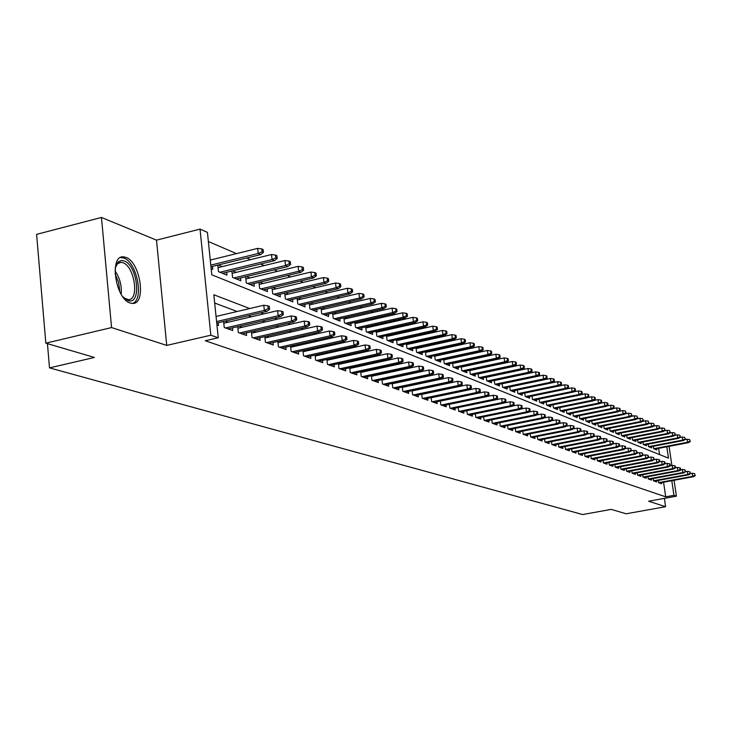 <?xml version="1.0" encoding="UTF-8"?>
<svg xmlns="http://www.w3.org/2000/svg" width="732" height="732" viewBox="0 0 732 732"><rect width="100%" height="100%" fill="white"/><g stroke="black" fill="none" stroke-linecap="round" stroke-linejoin="round"><path stroke-width="1.1" d="M125.877 257.362L123.397 256.841C109.013 255.148 115.409 299.059 130.168 302.993L132.428 303.414C146.647 304.741 140.517 261.946 125.877 257.362M674.062 480.274L676.405 496.177L648.616 501.21L665.589 506.7L626.153 513.782L611.202 509.381L582.626 514.55L49.511 367.876L94.419 357.463L45.832 343.171L36.6 234.359L101.464 217.45L111.566 327.57L166.731 345.403L210.843 335.21L200.037 229.116L207.43 232.355L211.786 274.82L668.481 458.15L666.806 446.785M166.731 345.403L156.502 240.142L101.464 217.45M156.502 240.142L200.037 229.116M495.354 365.103L494.859 364.884M487.109 361.544L486.524 361.297M478.691 357.921L478.005 357.628M470.09 354.224L469.313 353.885M461.316 350.436L460.437 350.061M452.349 346.584L451.37 346.163M443.189 342.64L442.11 342.173M433.829 338.605L432.639 338.093M424.267 334.487L422.959 333.92M414.495 330.278L413.058 329.656M404.494 325.969L402.939 325.301M394.274 321.568L392.581 320.845M383.806 317.066L381.985 316.279M373.11 312.454L371.133 311.603M362.148 307.733L360.025 306.827M350.93 302.902L348.652 301.923M339.438 297.961L336.995 296.908M327.671 292.892L325.054 291.766M315.611 287.694L312.82 286.496M303.24 282.369L300.266 281.088M290.567 276.916L287.392 275.543M277.565 271.316L274.18 269.852M264.215 265.57L260.629 264.014M250.527 259.668L246.702 258.021M236.463 253.611L208.364 241.514M665.589 506.7L664.372 498.355M45.832 343.171L111.566 327.57M658.297 480.421L658.626 482.663L661.664 483.742L661.49 482.589M653.164 478.554L653.502 480.833L656.586 481.931L656.412 480.768M649.192 479.295L683.725 472.89L682.828 472.543L648.287 478.948L651.425 480.091L651.251 478.911M643.922 477.41L678.701 470.951L677.786 470.594L642.998 477.063L646.182 478.216L646.008 477.026M638.569 475.498L673.596 468.974L672.671 468.608L637.618 475.15L640.857 476.312L640.683 475.105M633.134 473.558L668.417 466.961L667.465 466.595L632.155 473.201L635.449 474.382L635.266 473.156M627.599 471.582L663.137 464.921L662.176 464.546L626.601 471.225L629.941 472.414L629.767 471.17M621.98 469.569L657.775 462.844L656.805 462.459L620.956 469.203L624.35 470.42L624.167 469.157M616.262 467.528L652.322 460.73L651.334 460.346L615.219 467.162L618.659 468.389L618.476 467.117M608.997 462.496L609.353 465.067L612.876 466.321L612.693 465.03M603.049 460.327L603.415 462.944L606.993 464.216L606.81 462.908M597.001 458.131L597.367 460.785L601.009 462.084L600.826 460.757M590.843 455.89L591.218 458.58L594.915 459.906L594.732 458.561M584.575 453.611L584.95 456.347L588.72 457.692L588.537 456.329M578.198 451.287L578.582 454.069L582.416 455.441L582.224 454.06M571.71 448.926L572.095 451.754L576.002 453.154L575.809 451.745M565.104 446.52L565.497 449.393L569.469 450.82L569.276 449.393M558.37 444.068L558.772 446.996L562.817 448.442L562.624 446.996M551.516 441.57L551.919 444.553L556.046 446.026L555.844 444.562M544.535 439.026L544.947 442.055L549.146 443.555L548.945 442.073M537.425 436.437L537.837 439.52L542.119 441.048L541.918 439.539M530.178 433.792L530.599 436.931L534.964 438.486L534.753 436.958M522.794 431.102L523.224 434.296L527.662 435.888L527.461 434.332M515.273 428.357L515.703 431.615L520.232 433.225L520.022 431.651M507.596 425.557L508.026 428.87L512.647 430.526L512.437 428.915M499.773 422.693L500.212 426.079L504.924 427.762L504.705 426.134M491.785 419.784L492.233 423.233L497.037 424.944L496.827 423.288M483.651 416.81L484.099 420.324L489.003 422.071L488.784 420.397M475.343 413.781L475.8 417.359L480.796 419.143L480.576 417.432M466.87 410.679L467.327 414.33L472.433 416.16L472.213 414.422M458.214 407.523L458.68 411.247L463.896 413.104L463.667 411.338M449.384 404.293L449.86 408.09L455.176 409.993L454.947 408.191M440.362 400.999L440.847 404.869L446.273 406.809L446.044 404.979M431.148 397.622L431.633 401.584L437.187 403.57L436.949 401.703M421.733 394.182L422.227 398.226L427.9 400.248L427.662 398.354M412.116 390.668L412.619 394.795L418.411 396.863L418.173 394.932M402.289 387.063L402.801 391.281L408.712 393.395L408.474 391.437M392.233 383.385L392.755 387.695L398.803 389.854L398.565 387.859M381.958 379.624L382.488 384.026L388.674 386.24L388.427 384.199M371.453 375.772L371.984 380.274L378.316 382.534L378.069 380.457M360.693 371.829L361.233 376.44L367.711 378.755L367.464 376.632M349.695 367.793L350.235 372.506L356.868 374.875L356.612 372.716M338.422 363.667L338.98 368.489L345.76 370.914L345.513 368.708M326.893 359.43L327.451 364.371L334.396 366.851L334.14 364.6M315.071 355.093L315.648 360.153L322.766 362.697L322.501 360.4M302.975 350.646L303.551 355.834L310.844 358.442L310.578 356.091M290.567 346.09L291.153 351.406L298.629 354.078L298.363 351.68M277.849 341.414L278.444 346.867L286.102 349.603L285.837 347.151M264.81 336.619L265.414 342.21L273.265 345.019L272.999 342.512M251.433 331.697L252.046 337.434L260.107 340.316L259.833 337.754M237.708 326.646L238.321 332.538L246.593 335.494L246.318 332.877M223.617 321.458L224.239 327.506L232.739 330.544L232.456 327.863M222.254 266.576L218.356 264.966M236.235 272.359L232.566 270.84M249.859 277.977L246.41 276.559M263.145 283.467L259.906 282.131M276.092 288.811L273.054 287.557M288.728 294.035L285.873 292.855M301.053 299.123L298.382 298.015M313.086 304.091L310.588 303.057M324.825 308.941L322.501 307.98M336.29 313.671L334.121 312.774M347.499 318.301L345.477 317.468M358.442 322.821L356.566 322.043M369.138 327.231L367.409 326.518M379.597 331.55L377.996 330.891M389.817 335.778L388.353 335.174M399.818 339.904L398.473 339.355M409.6 343.948L408.383 343.445M419.18 347.901L418.063 347.444M428.549 351.772L427.552 351.36M437.718 355.56L436.83 355.185M446.703 359.266L445.907 358.936M455.505 362.898L454.81 362.615M464.125 366.458L463.521 366.21M472.57 369.944L472.058 369.733M659.532 454.554L658.626 448.35M211.155 268.681L212.738 269.33L212.436 266.421M217.797 265.103L218.475 271.663L226.966 275.113L226.664 272.277M231.879 271.005L232.547 277.382L240.819 280.749L240.526 277.977M245.604 276.751L246.263 282.964L254.324 286.249L254.031 283.531M258.982 282.351L259.631 288.399L267.491 291.601L267.207 288.948M272.02 287.804L272.661 293.706L280.329 296.826L280.045 294.227M284.739 293.12L285.379 298.876L292.855 301.923L292.571 299.379M297.155 298.308L297.778 303.917L305.07 306.891L304.796 304.402M309.261 303.368L309.883 308.849L317.002 311.74L316.727 309.307M321.083 308.3L321.696 313.653L328.65 316.48L328.375 314.101M332.63 313.122L333.234 318.347L340.023 321.11L339.749 318.777M343.903 317.825L344.498 322.931L351.131 325.63L350.866 323.343M354.919 322.419L355.505 327.405L361.992 330.05L361.727 327.799M365.689 326.911L366.265 331.788L372.606 334.359L372.341 332.163M376.211 331.294L376.779 336.061L382.982 338.587L382.717 336.427M386.505 335.585L387.063 340.243L393.121 342.713L392.874 340.6M396.57 339.776L397.119 344.333L403.048 346.748L402.801 344.671M406.416 343.875L406.955 348.341L412.757 350.701L412.509 348.661M416.05 347.883L416.581 352.257L422.263 354.562L422.016 352.568M425.475 351.808L426.006 356.091L431.569 358.351L431.322 356.383M434.707 355.651L435.229 359.842L440.673 362.056L440.426 360.126M443.748 359.412L444.26 363.511L449.594 365.68L449.347 363.786M452.596 363.09L453.108 367.116L458.324 369.239L458.095 367.373M461.27 366.695L461.773 370.639L466.888 372.716L466.65 370.886M469.761 370.227L470.264 374.089L475.269 376.129L475.041 374.327M478.088 373.686L478.582 377.474L483.495 379.478L483.266 377.703M486.249 377.072L486.734 380.796L491.547 382.754L491.328 381.006M494.256 380.393L494.731 384.044L499.453 385.965L499.224 384.254M502.097 383.65L502.573 387.237L507.203 389.122L506.974 387.429M509.792 386.844L510.259 390.366L514.797 392.215L514.578 390.549M517.341 389.982L517.798 393.432L522.255 395.243L522.035 393.606M524.753 393.047L525.201 396.442L529.575 398.226L529.355 396.607M532.018 396.067L532.466 399.398L536.757 401.145L536.538 399.553M539.145 399.022L539.585 402.298L543.803 404.009L543.592 402.444M546.154 401.923L546.584 405.144L550.72 406.827L550.51 405.281M553.026 404.778L553.456 407.934L557.519 409.591L557.308 408.072M559.779 407.578L560.2 410.679L564.189 412.308L563.988 410.808M566.403 410.323L566.824 413.379L570.74 414.971L570.539 413.498M572.918 413.022L573.33 416.023L577.182 417.588L576.981 416.133M579.314 415.666L579.726 418.622L583.505 420.168L583.312 418.731M585.6 418.274L586.012 421.184L589.727 422.693L589.525 421.275M591.785 420.836L592.179 423.691L595.839 425.182L595.638 423.782M597.852 423.343L598.254 426.161L601.841 427.625L601.649 426.244M603.827 425.823L604.22 428.586L607.743 430.023L607.551 428.668M609.692 428.247L610.085 430.974L613.553 432.383L613.361 431.047M615.466 430.636L615.85 433.317L619.263 434.707L619.071 433.39M621.148 432.987L621.523 435.632L624.881 436.995L624.689 435.686M626.729 435.293L627.095 437.901L630.408 439.246L630.215 437.956M632.219 437.571L632.585 440.133L635.843 441.451L635.66 440.179M637.627 439.804L637.984 442.329L641.186 443.629L641.003 442.375M642.943 442L643.3 444.489L646.447 445.77L646.264 444.534M648.177 444.168L648.534 446.621L651.626 447.874L651.453 446.648M653.328 446.291L653.676 448.707L656.723 449.951L656.549 448.743M249.74 308.538L213.826 294.758L218.246 337.772L205.253 340.764L665.708 496.818L663.576 482.205M425.576 382.452L425.027 382.241M415.776 378.755L415.108 378.508M405.757 374.985L404.97 374.683M395.5 371.124L394.594 370.776M385.014 367.171L383.971 366.778M374.281 363.127L373.1 362.688M363.292 358.991L361.965 358.497M352.037 354.755L350.564 354.197M340.508 350.418L338.879 349.805M328.695 345.971L326.902 345.294M316.599 341.414L314.632 340.673M304.192 336.738L302.042 335.933M291.464 331.944L289.131 331.065M278.416 327.03L275.882 326.079M265.021 321.988L262.276 320.955M251.268 316.81L248.313 315.693M237.15 311.493L214.677 303.03M216.919 324.889L218.502 325.456L218.228 322.721M228.192 322.19L225.181 321.092M242.173 327.268L239.382 326.262M255.797 332.227L253.226 331.285M269.083 337.049L266.704 336.189M282.03 341.752L279.844 340.966M294.657 346.346L292.654 345.623M306.973 350.82L305.153 350.161M318.996 355.194L317.34 354.59M330.736 359.458L329.235 358.909M342.192 363.621L340.838 363.136M353.382 367.693L352.174 367.254M364.307 371.664L363.246 371.28M374.994 375.543L374.07 375.205M385.435 379.341L384.639 379.048M395.646 383.046L394.969 382.809M405.629 386.679L405.07 386.478M615.2 467.153L614.843 464.619M620.946 469.203L620.59 466.714M626.601 471.225L626.244 468.773M632.155 473.211L631.808 470.795M637.618 475.159L637.279 472.781M642.998 477.081L642.659 474.739M648.287 478.975L647.957 476.66M47.443 343.647L49.511 367.876M676.405 496.177L673.943 495.326L671.793 480.695M665.708 496.818L673.943 495.326M218.246 337.772L210.843 335.21M669.066 446.355L671.885 465.497M436.327 380.164L435.778 379.954M426.628 376.44L425.96 376.193M416.7 372.634L415.922 372.332M406.553 368.736L405.647 368.388M396.168 364.756L395.134 364.353M385.544 360.675L384.373 360.226M374.665 356.493L373.347 355.99M363.52 352.22L362.065 351.662M352.11 347.837L350.491 347.215M340.417 343.354L338.632 342.668M328.43 338.751L326.481 338.001M316.142 334.03L314.019 333.216M303.542 329.199L301.227 328.311M290.613 324.23L288.106 323.27M277.346 319.143L274.628 318.1M263.721 313.909L260.793 312.784M268.187 308.675L269.586 309.215L269.275 306.36L267.885 305.811L268.187 308.675L264.344 310.395L266.869 311.375L216.736 323.068M216.581 321.549L264.344 310.395L263.795 305.244L216.059 316.444M267.885 305.811L263.795 305.244M266.869 311.375L269.586 309.215M263.438 252.384L263.136 249.557L261.736 248.935L262.038 251.762L263.438 252.384L260.738 254.59L258.222 253.473L257.673 248.386L210.267 260.07M262.038 251.762L258.222 253.473L210.789 265.112M260.738 254.59L210.962 266.777M257.673 248.386L261.736 248.935M115.235 267.903L118.456 261.745L121.311 260.519L124.083 260.94C137.991 265.377 141.889 306.177 127.78 300.413L122.793 296.753M124.001 297.988L128.173 299.608C139.602 300.687 134.679 266.329 122.921 262.724L120.945 262.312L117.376 263.776L115.683 266.265M132.428 303.414C144.323 300.212 137.076 262.111 123.809 258.03L120.414 257.563M281.976 314.055L283.339 314.586L283.028 311.768L281.664 311.228L281.976 314.055L278.187 315.757L280.64 316.709L228.082 328.878M225.529 327.963L278.187 315.757L277.629 310.67L223.8 323.205M281.664 311.228L277.629 310.67M280.64 316.709L283.339 314.586M295.399 319.298L296.725 319.82L296.414 317.029L295.097 316.508L295.399 319.298L291.656 320.982L294.044 321.906L242.027 333.856M239.547 332.969L291.656 320.982L291.107 315.959L237.873 328.265M295.097 316.508L291.107 315.959M294.044 321.906L296.725 319.82M308.483 324.404L309.764 324.907L309.462 322.162L308.172 321.65L308.483 324.404L304.787 326.06L307.111 326.966L255.624 338.715M253.208 337.855L304.787 326.06L304.228 321.101L251.588 333.188M308.172 321.65L304.228 321.101M307.111 326.966L309.764 324.907M321.22 329.382L322.473 329.876L322.172 327.158L320.909 326.664L321.22 329.382L317.569 331.02L319.838 331.898L268.882 343.445M266.521 342.603L317.569 331.02L317.02 326.124L264.957 337.992M320.909 326.664L317.02 326.124M319.838 331.898L322.473 329.876M277.19 258.469L276.888 255.688L275.525 255.084L275.827 257.874L277.19 258.469L274.509 260.638L272.057 259.567L271.508 254.535L218.054 267.61M275.827 257.874L272.057 259.567L219.929 272.249M274.509 260.638L222.482 273.292M271.508 254.535L275.525 255.084M290.586 264.408L290.275 261.653L288.957 261.059L289.259 263.822L290.586 264.408L287.923 266.54L285.535 265.487L284.986 260.528L232.126 273.347M289.259 263.822L285.535 265.487L233.947 277.95M287.923 266.54L236.427 278.965M284.986 260.528L288.957 261.059M303.634 270.19L303.322 267.464L302.032 266.896L302.343 269.614L303.634 270.19L300.998 272.286L298.665 271.261L298.116 266.366L245.842 278.947M302.343 269.614L298.665 271.261L247.599 283.513M300.998 272.286L250.024 284.492M298.116 266.366L302.032 266.896M316.343 275.818L316.041 273.137L314.787 272.569L315.089 275.259L316.343 275.818L313.726 277.885L311.457 276.888L310.917 272.048L259.201 284.409M315.089 275.259L311.457 276.888L260.912 288.92M313.726 277.885L263.273 289.881M310.917 272.048L314.787 272.569M333.636 334.231L334.863 334.716L334.551 332.026L333.325 331.55L333.636 334.231L330.031 335.851L332.246 336.702L281.802 348.066M279.496 347.243L330.031 335.851L329.482 331.01L277.986 342.677M333.325 331.55L329.482 331.01M332.246 336.702L334.863 334.716M328.741 281.308L328.439 278.654L327.213 278.114L327.515 280.768L328.741 281.308L326.143 283.348L323.937 282.378L323.388 277.593L272.231 289.735M327.515 280.768L323.937 282.378L273.887 294.2M326.143 283.348L276.193 295.142M323.388 277.593L327.213 278.114M345.742 338.962L346.941 339.428L346.629 336.775L345.44 336.308L345.742 338.962L342.192 340.554L344.342 341.396L294.401 352.568M292.15 351.763L342.192 340.554L341.634 335.778L290.695 347.243M345.44 336.308L341.634 335.778M344.342 341.396L346.941 339.428M340.828 286.67L340.526 284.043L339.328 283.513L339.63 286.139L340.828 286.67L338.248 288.673L336.098 287.722L335.549 282.991L284.94 294.923M339.63 286.139L336.098 287.722L286.551 299.351M338.248 288.673L288.792 300.266M335.549 282.991L339.328 283.513M357.555 343.573L358.717 344.031L358.415 341.414L357.243 340.947L357.555 343.573L354.041 345.147L356.145 345.962L306.69 356.96M304.503 356.173L354.041 345.147L353.492 340.426L303.085 351.689M357.243 340.947L353.492 340.426M356.145 345.962L358.717 344.031M352.623 291.885L352.321 289.296L351.15 288.774L351.452 291.373L352.623 291.885L350.061 293.861L347.956 292.937L347.416 288.271L297.338 299.992M351.452 291.373L347.956 292.937L298.894 304.375M350.061 293.861L301.09 305.271M347.416 288.271L351.15 288.774M369.074 348.075L370.209 348.514L369.907 345.925L368.763 345.486L369.074 348.075L365.607 349.631L367.656 350.427L318.685 361.242M316.553 360.473L365.607 349.631L365.058 344.964L315.181 356.036M368.763 345.486L365.058 344.964M367.656 350.427L370.209 348.514M364.124 296.982L363.822 294.42L362.688 293.916L362.99 296.478L364.124 296.982L361.59 298.93L359.531 298.025L358.991 293.413L309.444 304.933M362.99 296.478L359.531 298.025L310.954 309.279M361.59 298.93L313.095 310.148M358.991 293.413L362.688 293.916M380.32 352.467L381.427 352.897L381.125 350.335L380.009 349.905L380.32 352.467L376.889 354.004L378.892 354.773L330.397 365.424M328.311 364.682L376.889 354.004L376.34 349.393L326.984 360.281M380.009 349.905L376.34 349.393M378.892 354.773L381.427 352.897M375.351 301.959L375.049 299.425L373.942 298.93L374.244 301.465L375.351 301.959L372.835 303.881L370.831 302.993L370.291 298.436L321.257 309.764M374.244 301.465L370.831 302.993L322.721 314.065M372.835 303.881L324.807 314.916M370.291 298.436L373.942 298.93M391.291 356.749L392.37 357.179L392.068 354.645L390.989 354.224L391.291 356.749L387.905 358.268L389.854 359.028L341.835 369.514M339.794 368.782L387.905 358.268L387.356 353.712L338.513 364.426M390.989 354.224L387.356 353.712M389.854 359.028L392.37 357.179M386.322 306.818L386.02 304.311L384.931 303.826L385.233 306.333L386.322 306.818L383.824 308.712L381.866 307.843L381.326 303.332L332.786 314.476M385.233 306.333L381.866 307.843L334.213 318.74M383.824 308.712L336.253 319.573M381.326 303.332L384.931 303.826M402.005 360.94L403.067 361.352L402.765 358.854L401.703 358.433L402.005 360.94L398.656 362.441L400.569 363.182L353.007 373.503M351.012 372.789L398.656 362.441L398.117 357.93L349.768 368.48M401.703 358.433L398.117 357.93M400.569 363.182L403.067 361.352M397.028 311.558L396.726 309.087L395.664 308.611L395.966 311.091L397.028 311.558L394.548 313.424L392.636 312.582L392.096 308.126L344.049 319.088M395.966 311.091L392.636 312.582L345.44 323.315M394.548 313.424L347.425 324.12M392.096 308.126L395.664 308.611M412.473 365.03L413.507 365.433L413.205 362.953L412.171 362.55L412.473 365.03L409.17 366.512L411.027 367.235L363.923 377.401M361.974 376.706L409.17 366.512L408.621 362.047L360.766 372.432M412.171 362.55L408.621 362.047M411.027 367.235L413.507 365.433M407.486 316.197L407.184 313.744L406.15 313.287L406.452 315.739L407.486 316.197L405.025 318.036L403.158 317.212L402.618 312.802L355.057 323.581M406.452 315.739L403.158 317.212L356.402 327.771M405.025 318.036L358.351 328.567M402.618 312.802L406.15 313.287M422.703 369.02L423.709 369.413L423.407 366.97L422.401 366.576L422.703 369.02L419.427 370.483L421.257 371.188L374.583 381.207M372.68 380.53L419.427 370.483L418.887 366.082L371.508 376.294M422.401 366.576L418.887 366.082M421.257 371.188L423.709 369.413M417.707 320.726L417.405 318.301L416.398 317.853L416.7 320.277L417.707 320.726L415.264 322.538L413.443 321.732L412.903 317.368L365.817 327.982M416.7 320.277L413.443 321.732L367.125 332.136M415.264 322.538L369.029 332.904M412.903 317.368L416.398 317.853M432.694 372.927L433.683 373.311L433.381 370.895L432.392 370.502L432.694 372.927L429.464 374.372L431.24 375.068L385.005 384.931M383.147 384.263L429.464 374.372L428.925 370.017L382.012 380.073M432.392 370.502L428.925 370.017M431.24 375.068L433.683 373.311M427.698 325.145L427.397 322.757L426.408 322.309L426.71 324.706L427.698 325.145L425.274 326.939L423.489 326.152L422.959 321.833L376.33 332.282M426.71 324.706L423.489 326.152L377.602 336.4M425.274 326.939L379.46 337.15M422.959 321.833L426.408 322.309M442.467 376.742L443.427 377.117L443.135 374.729L442.165 374.345L442.467 376.742L439.264 378.17L441.012 378.847L395.198 388.573M393.386 387.923L439.264 378.17L438.733 373.86L392.279 383.769M442.165 374.345L438.733 373.86M441.012 378.847L443.427 377.117M437.462 329.473L437.169 327.103L436.199 326.673L436.501 329.043L437.462 329.473L435.055 331.239L433.317 330.471L432.777 326.197L386.615 336.491M436.501 329.043L433.317 330.471L387.85 340.563M435.055 331.239L389.671 341.304M432.777 326.197L436.199 326.673M452.019 380.475L452.962 380.841L452.669 378.471L451.717 378.105L452.019 380.475L448.853 381.884L450.555 382.543L405.171 392.132M403.396 391.492L448.853 381.884L448.323 377.62L402.325 387.384M451.717 378.105L448.323 377.62M450.555 382.543L452.962 380.841M447.014 333.71L446.721 331.358L445.779 330.937L446.072 333.289L447.014 333.71L444.626 335.448L442.924 334.698L442.393 330.471L396.671 340.6M446.072 333.289L442.924 334.698L397.869 344.644M444.626 335.448L399.654 345.367M442.393 330.471L445.779 330.937M461.361 384.117L462.285 384.483L461.983 382.141L461.068 381.775L461.361 384.117L458.232 385.517L459.897 386.167L414.925 395.619M413.187 394.996L458.232 385.517L457.701 381.299L412.143 390.915M461.068 381.775L457.701 381.299M459.897 386.167L462.285 384.483M456.356 337.845L456.063 335.521L455.139 335.11L455.432 337.434L456.356 337.845L453.986 339.566L452.321 338.825L451.79 334.652L406.507 344.626M455.432 337.434L452.321 338.825L407.678 348.633M453.986 339.566L409.417 349.338M451.79 334.652L455.139 335.11M470.502 387.695L471.408 388.042L471.106 385.727L470.209 385.371L470.502 387.695L467.409 389.076L469.038 389.708L424.469 399.022M422.767 398.418L467.409 389.076L466.87 384.895L421.76 394.374M470.209 385.371L466.87 384.895M469.038 389.708L471.408 388.042M465.497 341.89L465.204 339.602L464.298 339.19L464.591 341.496L465.497 341.89L463.146 343.592L461.517 342.869L460.986 338.733L416.133 348.569M464.591 341.496L461.517 342.869L417.267 352.531M463.146 343.592L418.978 353.227M460.986 338.733L464.298 339.19M479.442 391.181L480.329 391.529L480.036 389.232L479.149 388.884L479.442 391.181L476.386 392.553L477.978 393.175L433.802 402.362M432.136 401.767L476.386 392.553L475.855 388.418L431.166 397.76M479.149 388.884L475.855 388.418M477.978 393.175L480.329 391.529M474.446 345.861L474.153 343.583L473.265 343.189L473.558 345.467L474.446 345.861L472.113 347.535L470.511 346.831L469.981 342.732L425.557 352.421M473.558 345.467L470.511 346.831L426.655 356.356M472.113 347.535L428.33 357.033M469.981 342.732L473.265 343.189M488.198 394.603L489.058 394.941L488.766 392.672L487.905 392.334L488.198 394.603L485.17 395.957L486.725 396.561L442.942 405.629M441.314 405.043L485.17 395.957L484.639 391.867L440.371 401.072M487.905 392.334L484.639 391.867M486.725 396.561L489.058 394.941M483.202 349.731L482.91 347.49L482.04 347.096L482.333 349.347L483.202 349.731L480.878 351.387L479.314 350.701L478.792 346.648L434.781 356.2M482.333 349.347L479.314 350.701L435.851 360.098M480.878 351.387L437.489 360.757M478.792 346.648L482.04 347.096M496.763 397.952L497.614 398.281L497.321 396.03L496.47 395.701L496.763 397.952L493.771 399.288L495.299 399.882L451.9 408.822M450.299 408.255L493.771 399.288L493.24 395.243L449.384 404.32M496.47 395.701L493.24 395.243M495.299 399.882L497.614 398.281M491.776 353.529L491.483 351.305L490.632 350.93L490.925 353.153L491.776 353.529L489.47 355.166L487.942 354.489L487.421 350.482L443.812 359.897M490.925 353.153L487.942 354.489L444.855 363.758M489.47 355.166L446.456 364.408M487.421 350.482L490.632 350.93M505.153 401.228L505.986 401.548L505.693 399.324L504.86 399.004L505.153 401.228L502.189 402.554L503.689 403.131L460.666 411.951M459.101 411.393L502.189 402.554L501.667 398.547L495.344 399.846M504.86 399.004L501.667 398.547M503.689 403.131L505.986 401.548M500.166 357.253L499.874 355.047L499.05 354.681L499.334 356.887L500.166 357.253L497.879 358.863L496.378 358.204L495.866 354.233L452.651 363.511M499.334 356.887L496.378 358.204L453.675 367.345M497.879 358.863L455.24 367.986M495.866 354.233L499.05 354.681M513.37 404.439L514.184 404.75L513.891 402.554L513.077 402.234L513.37 404.439L510.433 405.748L511.906 406.315L469.258 415.026M467.721 414.477L510.433 405.748L509.911 401.777L503.845 403.03M513.077 402.234L509.911 401.777M511.906 406.315L514.184 404.75M508.392 360.894L508.099 358.707L507.285 358.351L507.578 360.537L508.392 360.894L506.123 362.486L504.65 361.837L504.138 357.911L461.316 367.061M507.578 360.537L504.65 361.837L462.313 370.859M506.123 362.486L463.85 371.481M504.138 357.911L507.285 358.351M521.422 407.578L522.218 407.889L521.925 405.711L521.129 405.4L521.422 407.578L518.512 408.877L519.949 409.435L477.667 418.027M476.166 417.487L518.512 408.877L517.991 404.952L512.153 406.141M521.129 405.4L517.991 404.952M519.949 409.435L522.218 407.889M516.444 364.463L516.161 362.303L515.365 361.947L515.648 364.106L516.444 364.463L514.193 366.037L512.757 365.405L512.235 361.507L469.807 370.538M515.648 364.106L512.757 365.405L470.777 374.299M514.193 366.037L472.277 374.912M512.235 361.507L515.365 361.947M529.309 410.661L530.087 410.963L529.803 408.804L529.016 408.502L529.309 410.661L526.427 411.942L527.836 412.491L485.92 420.973M484.447 420.442L526.427 411.942L525.915 408.053L520.306 409.197M529.016 408.502L525.915 408.053M527.836 412.491L530.087 410.963M537.032 413.681L537.8 413.973L537.517 411.842L536.748 411.54L537.032 413.681L534.186 414.953L535.568 415.483L493.999 423.865M492.554 423.343L534.186 414.953L533.674 411.1L528.284 412.189M536.748 411.54L533.674 411.1M535.568 415.483L537.8 413.973M544.608 416.636L545.358 416.929L545.075 414.815L544.324 414.522L544.608 416.636L541.79 417.899L543.144 418.42L501.923 426.692M500.514 426.189L541.79 417.899L541.277 414.083L536.098 415.126M544.324 414.522L541.277 414.083M543.144 418.42L545.358 416.929M524.341 367.958L524.057 365.817L523.27 365.469L523.554 367.61L524.341 367.958L522.108 369.514L520.69 368.891L520.178 365.039L478.124 373.942M523.554 367.61L520.69 368.891L479.067 377.675M522.108 369.514L480.54 378.279M520.178 365.039L523.27 365.469M532.072 371.389L531.789 369.267L531.029 368.928L531.313 371.051L532.072 371.389L529.858 372.927L528.477 372.313L527.964 368.498L486.277 377.282M531.313 371.051L528.477 372.313L487.201 380.979M529.858 372.927L488.647 381.573M527.964 368.498L531.029 368.928M539.658 374.747L539.374 372.652L538.624 372.313L538.908 374.418L539.658 374.747L537.462 376.266L536.098 375.672L535.595 371.883L494.274 380.558M538.908 374.418L536.098 375.672L495.171 384.227M537.462 376.266L496.589 384.803M535.595 371.883L538.624 372.313M552.038 419.537L552.77 419.829L552.486 417.725L551.754 417.441L552.038 419.537L549.247 420.79L550.574 421.303L509.692 429.464M508.31 428.97L549.247 420.79L548.735 417.011L543.766 418.009M551.754 417.441L548.735 417.011M550.574 421.303L552.77 419.829M547.097 378.041L546.813 375.964L546.081 375.635L546.365 377.712L547.097 378.041L544.91 379.542L543.583 378.956L543.071 375.214L502.115 383.769M546.365 377.712L543.583 378.956L502.985 387.402M544.91 379.542L504.375 387.969M543.071 375.214L546.081 375.635M559.321 422.382L560.044 422.666L559.76 420.589L559.038 420.305L559.321 422.382L556.558 423.618L557.857 424.121L517.314 432.191M515.959 431.706L556.558 423.618L556.046 419.875L551.278 420.827M559.038 420.305L556.046 419.875M557.857 424.121L560.044 422.666M554.389 381.271L554.106 379.213L553.383 378.892L553.667 380.951L554.389 381.271L552.221 382.754L550.912 382.186L550.409 378.471L509.801 386.917M553.667 380.951L550.912 382.186L510.652 390.522M552.221 382.754L512.016 391.08M550.409 378.471L553.383 378.892M566.467 425.173L567.172 425.448L566.888 423.389L566.184 423.114L566.467 425.173L563.722 426.399L565.003 426.893L524.789 434.863M523.453 434.378L563.722 426.399L563.219 422.684L558.644 423.599M566.184 423.114L563.219 422.684M565.003 426.893L567.172 425.448M561.545 384.437L561.261 382.397L560.556 382.086L560.831 384.126L561.545 384.437L559.385 385.91L558.104 385.343L557.601 381.665L517.35 390M560.831 384.126L558.104 385.343L518.174 393.587M559.385 385.91L519.51 394.127M557.601 381.665L560.556 382.086M573.467 427.909L574.163 428.183L573.888 426.143L573.193 425.868L573.467 427.909L570.759 429.126L572.012 429.611L532.127 437.48M530.819 437.013L570.759 429.126L570.255 425.448L565.863 426.317M573.193 425.868L570.255 425.448M572.012 429.611L574.163 428.183M568.563 387.548L568.279 385.526L567.584 385.215L567.867 387.246L568.563 387.548L566.422 389.003L565.159 388.454L564.665 384.803L559.422 385.883M567.867 387.246L565.159 388.454L525.558 396.588M566.422 389.003L526.866 397.119M564.665 384.803L567.584 385.215M580.348 430.599L581.025 430.864L580.751 428.842L580.064 428.577L580.348 430.599L577.658 431.798L578.884 432.273L539.328 440.051M538.038 439.593L577.658 431.798L577.155 428.156L572.946 428.989M580.064 428.577L577.155 428.156M578.884 432.273L581.025 430.864M575.443 390.604L575.169 388.601L574.483 388.289L574.766 390.302L575.443 390.604L573.321 392.041L572.085 391.492L571.591 387.887L566.541 388.921M574.766 390.302L572.085 391.492L532.795 399.535M573.321 392.041L534.086 400.056M571.591 387.887L574.483 388.289M587.091 433.234L587.759 433.49L587.485 431.487L586.817 431.221L587.091 433.234L584.429 434.424L585.637 434.89L546.392 442.576M545.13 442.119L584.429 434.424L583.926 430.809L579.9 431.606M586.817 431.221L583.926 430.809M585.637 434.89L587.759 433.49M582.205 393.596L581.931 391.611L581.263 391.309L581.537 393.294L582.205 393.596L580.092 395.015L578.884 394.484L578.39 390.906L573.522 391.895M581.537 393.294L578.884 394.484L539.905 402.426M580.092 395.015L541.168 402.939M578.39 390.906L581.263 391.309M593.716 435.815L594.366 436.071L594.091 434.085L593.432 433.829L593.716 435.815L591.072 436.995L592.261 437.452L553.328 445.047M552.084 444.608L591.072 436.995L590.578 433.417L586.716 434.177M593.432 433.829L590.578 433.417M592.261 437.452L594.366 436.071M588.839 396.534L588.565 394.566L587.906 394.274L588.18 396.241L588.839 396.534L586.744 397.933L585.554 397.412L585.06 393.871L580.375 394.822M588.18 396.241L585.554 397.412L546.886 405.263M586.744 397.933L548.122 405.766M585.06 393.871L587.906 394.274M600.213 438.358L600.853 438.605L600.579 436.638L599.938 436.382L600.213 438.358L597.596 439.52L598.758 439.969L560.136 447.481M558.919 447.051L597.596 439.52L597.102 435.979L593.405 436.702M599.938 436.382L597.102 435.979M598.758 439.969L600.853 438.605M595.354 399.416L595.079 397.467L594.43 397.183L594.704 399.132L595.354 399.416L593.268 400.807L592.096 400.294L591.612 396.781L587.101 397.696M594.704 399.132L592.096 400.294L553.731 408.053M593.268 400.807L554.957 408.548M591.612 396.781L594.43 397.183M606.59 440.847L607.221 441.094L606.947 439.145L606.316 438.898L606.59 440.847L604.001 442L605.144 442.448L566.824 449.869M565.626 449.448L604.001 442L603.507 438.495L599.975 439.182M606.316 438.898L603.507 438.495M605.144 442.448L607.221 441.094M601.75 402.252L601.475 400.312L600.835 400.038L601.109 401.969L601.75 402.252L599.673 403.625L598.529 403.122L598.035 399.635L593.707 400.514M601.109 401.969L598.529 403.122L560.465 410.789M599.673 403.625L561.664 411.274M598.035 399.635L600.835 400.038M612.858 443.299L613.48 443.537L613.206 441.606L612.583 441.359L612.858 443.299L610.296 444.443L611.412 444.873L573.385 452.22M572.214 451.8L610.296 444.443L609.802 440.957L606.425 441.616M612.583 441.359L609.802 440.957M611.412 444.873L613.48 443.537M608.027 405.034L607.752 403.112L607.13 402.838L607.404 404.759L608.027 405.034L605.968 406.397L604.842 405.903L604.358 402.444L600.194 403.286M607.404 404.759L604.842 405.903L567.071 413.479M605.968 406.397L568.252 413.955M604.358 402.444L607.13 402.838M619.016 445.697L619.62 445.934L619.354 444.022L618.741 443.784L619.016 445.697L616.472 446.831L617.57 447.261L579.836 454.517M578.683 454.105L616.472 446.831L615.978 443.382L612.757 444.004M618.741 443.784L615.978 443.382M617.57 447.261L619.62 445.934M614.194 407.761L613.919 405.867L613.306 405.592L613.581 407.495L614.194 407.761L612.153 409.115L611.046 408.63L610.561 405.199L606.553 406.004M613.581 407.495L611.046 408.63L573.559 416.115M612.153 409.115L574.721 416.59M610.561 405.199L613.306 405.592M625.064 448.057L625.659 448.295L625.384 446.392L624.789 446.163L625.064 448.057L622.539 449.183L623.618 449.604L586.176 456.786M585.042 456.375L622.539 449.183L622.054 445.761L618.97 446.355M624.789 446.163L622.054 445.761M623.618 449.604L625.659 448.295M620.251 410.451L619.986 408.566L619.382 408.3L619.647 410.185L620.251 410.451L618.22 411.787L617.14 411.302L616.655 407.907L612.803 408.676M619.647 410.185L617.14 411.302L579.945 418.713M618.22 411.787L581.08 419.171M616.655 407.907L619.382 408.3M631.002 450.381L631.588 450.61L630.728 448.496L631.002 450.381L628.495 451.498L629.557 451.909L592.398 459.01M591.291 458.607L628.495 451.498L628.01 448.103L625.082 448.67M630.728 448.496L628.01 448.103M629.557 451.909L631.588 450.61M626.208 413.086L625.348 410.954L626.208 413.086L624.195 414.404L623.124 413.937L622.639 410.57L618.943 411.311M625.613 412.821L623.124 413.937L586.204 421.266M624.195 414.404L587.329 421.714M622.639 410.57L625.348 410.954M636.84 452.66L637.416 452.888L636.566 450.793L636.84 452.66L634.36 453.767L635.403 454.169L598.52 461.197M597.431 460.803L634.36 453.767L633.875 450.4L631.076 450.939M636.566 450.793L633.875 450.4M635.403 454.169L637.416 452.888M632.055 415.675L631.213 413.571L632.055 415.675L630.051 416.984L629.008 416.526L628.523 413.187L624.982 413.891M631.478 415.419L629.008 416.526L592.371 423.764M630.051 416.984L593.469 424.212M628.523 413.187L631.213 413.571M642.568 454.901L643.135 455.121L642.303 453.044L642.568 454.901L640.116 455.999L641.141 456.393L604.531 463.338M603.461 462.953L640.116 455.999L639.631 452.66L636.968 453.172M642.303 453.044L639.631 452.66M641.141 456.393L643.135 455.121M637.81 418.228L636.968 416.133L637.81 418.228L635.815 419.518L634.79 419.07L634.305 415.758L630.911 416.426M637.233 417.972L634.79 419.07L598.419 426.234M635.815 419.518L599.499 426.674M634.305 415.758L636.968 416.133M648.204 457.097L648.772 457.317L647.939 455.267L648.204 457.097L645.77 458.186L646.777 458.58L610.451 465.451M609.39 465.076L645.77 458.186L645.295 454.883L642.76 455.359M647.939 455.267L645.295 454.883M646.777 458.58L648.772 457.317M643.455 420.726L642.632 418.658L643.455 420.726L641.479 422.007L640.473 421.568L639.997 418.283L636.73 418.924M642.897 420.479L640.473 421.568L604.376 428.65M641.479 422.007L605.437 429.08M639.997 418.283L642.632 418.658M653.749 459.266L654.298 459.476L653.484 457.445L653.749 459.266L651.334 460.346L650.858 457.061L648.451 457.518M653.484 457.445L650.858 457.061M652.322 460.73L654.298 459.476M649.019 423.188L648.204 421.138L649.019 423.188L647.051 424.459L646.054 424.02L645.587 420.763L642.458 421.376M648.461 422.95L646.054 424.02L610.223 431.029M647.051 424.459L611.266 431.459M645.587 420.763L648.204 421.138M659.203 461.398L659.742 461.608L659.477 459.797L658.937 459.586L659.203 461.398L656.805 462.459L656.329 459.211L654.042 459.641M658.937 459.586L656.329 459.211M657.775 462.844L659.742 461.608M654.481 425.612L653.676 423.581L654.481 425.612L652.532 426.866L651.553 426.436L651.077 423.206L648.085 423.791M653.941 425.374L651.553 426.436L615.978 433.371M652.532 426.866L617.003 433.792M651.077 423.206L653.676 423.581M664.555 463.484L665.086 463.695L664.83 461.901L664.29 461.691L664.555 463.484L662.176 464.546L661.71 461.325L659.541 461.727M664.29 461.691L661.71 461.325M663.137 464.921L665.086 463.695M659.852 427.991L659.056 425.978L659.852 427.991L657.912 429.236L656.952 428.815L656.485 425.612L653.612 426.17M659.322 427.753L656.952 428.815L621.642 435.677M657.912 429.236L622.648 436.089M656.485 425.612L659.056 425.978M669.826 465.543L670.347 465.753L670.091 463.969L669.56 463.768L669.826 465.543L667.465 466.595L666.998 463.393L664.949 463.777M669.56 463.768L666.998 463.393M668.417 466.961L670.347 465.753M665.141 430.334L664.354 428.339L665.141 430.334L663.21 431.569L662.268 431.148L661.801 427.973L659.056 428.504M664.61 430.105L662.268 431.148L627.205 437.937M663.21 431.569L628.202 438.349M661.801 427.973L664.354 428.339M675.014 467.565L675.526 467.766L675.261 466.01L674.748 465.808L675.014 467.565L672.671 468.608L672.205 465.433L670.265 465.799M674.748 465.808L672.205 465.433M673.596 468.974L675.526 467.766M670.338 432.639L669.56 430.654L670.338 432.639L668.426 433.856L667.493 433.445L667.026 430.297L664.4 430.8M669.817 432.411L667.493 433.445L632.686 440.17M668.426 433.856L633.665 440.563M667.026 430.297L669.56 430.654M680.11 469.56L680.614 469.761L680.357 468.013L679.845 467.812L680.11 469.56L677.786 470.594L677.32 467.446L675.499 467.785M679.845 467.812L677.32 467.446M678.701 470.951L682.361 469.422L682.828 472.543L685.619 471.71L684.868 469.788L685.125 471.518M675.453 434.9L674.684 432.941L675.453 434.9L673.55 436.107L672.635 435.705L672.168 432.575L669.661 433.06M674.941 434.68L672.635 435.705L638.075 442.366M673.55 436.107L639.036 442.75M672.168 432.575L674.684 432.941M684.868 469.788L682.361 469.422M683.725 472.89L685.619 471.71M680.486 437.132L679.726 435.183L680.486 437.132L678.591 438.331L677.695 437.928L677.228 434.826L674.84 435.293M679.982 436.913L677.695 437.928L643.373 444.516M678.591 438.331L644.325 444.9M677.228 434.826L679.726 435.183M690.056 473.448L690.551 473.641L689.8 471.728L690.056 473.448L687.778 474.464L688.666 474.812L654.371 481.144M653.493 480.805L687.778 474.464L687.321 471.362L685.619 471.683M689.8 471.728L687.321 471.362M688.666 474.812L690.551 473.641M685.436 439.328L684.685 437.397L685.436 439.328L683.56 440.508L682.672 440.124L682.215 437.041L679.937 437.48M684.942 439.108L682.672 440.124L648.598 446.639M683.56 440.508L649.522 447.023M682.215 437.041L684.685 437.397M694.915 475.343L694.659 473.641L694.915 475.343L692.655 476.358L693.524 476.688L659.477 482.964M658.617 482.626L692.655 476.358L692.197 473.275L690.541 473.586M694.659 473.641L692.197 473.275M693.524 476.688L695.4 475.535M690.313 441.488L689.571 439.575L690.313 441.488L688.446 442.659L687.568 442.274L687.11 439.218L684.942 439.639M689.828 441.268L687.568 442.274L653.731 448.734M688.446 442.659L654.646 449.1M687.11 439.218L689.571 439.575M115.025 270.822C119.856 277.968 121.905 285.791 121.183 294.291M119.783 291.702L118.639 282.433L115.07 273.759M124.01 297.997L125.264 299.04M117.376 263.776L118.099 262.065M117.093 263.273L117.642 263.136M118.493 262.925L120.945 262.312"/></g></svg>
